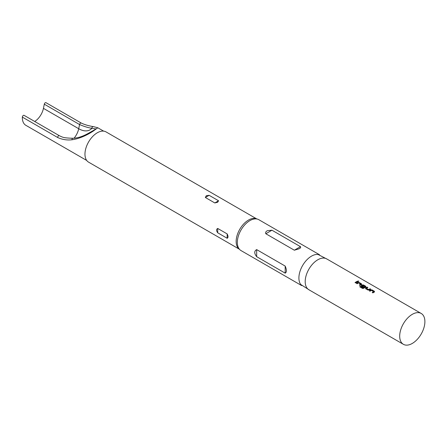 <?xml version="1.0" encoding="UTF-8"?>
<svg xmlns="http://www.w3.org/2000/svg" width="447" height="447" viewBox="0 0 447 447"><rect width="100%" height="100%" fill="white"/><g stroke="black" fill="none" stroke-linecap="round" stroke-linejoin="round"><path stroke-width="0.67" d="M358.824 281.336L357.863 281.515M357.874 281.359L358.69 281.029L357.706 281.124M374.43 292.103L374.424 291.438L372.105 290.103L370.881 290.053A17.64 10.186 120 0 0 370.423 290.31A17.64 10.186 120 0 0 369.457 290.908M374.424 291.438L374.435 291.958L374.435 291.288L372.116 289.952L370.881 289.907A17.819 10.287 120 0 0 370.423 290.164A17.819 10.287 120 0 0 369.339 290.841L370.004 291.221A17.819 10.287 120 0 1 371.088 290.544A17.819 10.287 120 0 1 371.457 290.338L373.681 291.768A17.64 10.186 120 0 0 373.312 291.975A17.64 10.186 120 0 0 372.345 292.578M367.713 287.566L367.188 287.265A17.64 10.186 120 0 0 366.127 287.823A17.64 10.186 120 0 0 365.663 288.103L365.657 288.717L367.976 290.053L369.211 290.008A17.819 10.287 120 0 1 369.675 289.729A17.819 10.287 120 0 1 370.753 289.164L370.088 288.779A17.819 10.287 120 0 0 369.015 289.349A17.819 10.287 120 0 0 368.635 289.572L366.406 288.287A17.819 10.287 120 0 1 366.786 288.064A17.819 10.287 120 0 1 367.864 287.494L367.199 287.114A17.819 10.287 120 0 0 366.127 287.678A17.819 10.287 120 0 0 365.657 287.957L365.657 288.717M370.602 289.231L370.077 288.93A17.64 10.186 120 0 0 369.015 289.494A17.64 10.186 120 0 0 368.641 289.717L368.635 289.572M365.83 287.142L365.825 286.477L363.506 285.136L362.282 285.091A17.64 10.186 120 0 0 361.824 285.342A17.64 10.186 120 0 0 361.366 285.622L361.372 286.371M365.015 286.616L365.009 286.762A17.64 10.186 120 0 0 364.64 286.968A17.64 10.186 120 0 0 363.115 287.957L360.394 286.32A17.819 10.287 120 0 0 359.74 286.812L362.517 288.416L363.746 288.309A17.819 10.287 120 0 1 365.378 287.248A17.819 10.287 120 0 1 365.836 286.991L365.836 286.32L363.517 284.985L362.282 284.94A17.819 10.287 120 0 0 361.824 285.197A17.819 10.287 120 0 0 361.36 285.477L361.36 286.231L363.255 287.326A17.819 10.287 120 0 1 363.914 286.901L362.036 285.762A17.819 10.287 120 0 1 362.416 285.538A17.819 10.287 120 0 1 362.785 285.331L365.015 286.616A17.819 10.287 120 0 0 364.64 286.823A17.819 10.287 120 0 0 363.098 287.823M363.797 286.974L362.036 285.817M361.528 284.655L361.522 283.99L359.209 282.655L357.98 282.61A17.64 10.186 120 0 0 357.527 282.862A17.64 10.186 120 0 0 356.561 283.459M361.522 283.99L361.534 284.51L361.534 283.839L359.22 282.504L357.986 282.459A17.819 10.287 120 0 0 357.527 282.716A17.819 10.287 120 0 0 356.443 283.392L357.103 283.778A17.819 10.287 120 0 1 358.187 283.096A17.819 10.287 120 0 1 358.561 282.89L360.779 284.32A17.64 10.186 120 0 0 360.416 284.527A17.64 10.186 120 0 0 359.449 285.13M357.706 281.789L357.181 281.481A17.64 10.186 120 0 0 356.114 282.046A17.64 10.186 120 0 0 355.147 282.649M95.842 128.92L91.909 128.283C88.383 127.792 84.276 126.546 79.572 124.551L44.298 104.185A1.425 0.821 -60 0 1 45.27 102.76A1.425 0.821 -60 0 1 45.98 102.687L81.259 123.054A1.425 0.821 -60 0 0 80.549 123.126A1.425 0.821 -60 0 0 79.572 124.551L78.717 128.725L43.443 108.358A13.365 7.716 -60 0 1 34.71 121.478M22.35 117.114A1.425 0.821 -60 0 1 23.356 115.41A1.425 0.821 -60 0 1 24.071 115.337L59.35 135.704A1.425 0.821 120 0 0 58.635 135.776A1.425 0.821 120 0 0 57.629 137.48L22.35 117.114A16.925 9.773 120 0 0 25.848 125.316L86.701 160.451M239.983 249.812L238.748 248.694A17.461 10.08 -60 0 1 237.413 234.452A17.461 10.08 -60 0 1 248.504 220.064A17.461 10.08 -60 0 1 256.075 218.684L257.662 219.192A17.819 10.287 120 0 0 249.929 220.594A17.819 10.287 120 0 0 238.614 235.278A17.819 10.287 120 0 0 239.983 249.812A17.819 10.287 120 0 0 241.022 250.577L301.686 285.599M227.165 238.268C228.305 237.675 228.305 236.223 227.165 233.91L217.717 228.456C216.219 229.25 216.219 230.702 217.717 232.809L227.165 238.268L227.165 233.91M239.223 249.124L88.579 162.149A17.461 10.08 -60 0 1 85.902 148.158A17.461 10.08 -60 0 1 97.312 132.77A17.461 10.08 -60 0 1 106.04 131.904L256.684 218.879M214.8 202.949L217.633 202.24L218.577 200.77L209.123 195.317L206.296 195.691L205.352 197.496L214.8 202.949L218.577 200.77M256.673 256.684C254.119 253.382 254.119 251.024 256.673 249.61L285.18 266.071C286.818 269.904 286.818 272.262 285.18 273.145L256.673 256.684L256.673 249.61M327.612 259.416L318.096 254.488A17.819 10.287 120 0 0 311.498 256.142A17.819 10.287 120 0 0 300.501 269.938A17.819 10.287 120 0 0 300.764 284.504L309.793 290.276M298.898 248.867L294.338 250.208L265.831 233.747C265.3 232.524 265.825 231.501 267.401 230.68L271.96 230.211L300.468 246.671C300.993 247.454 300.473 248.186 298.898 248.867M421.203 313.453L326.707 258.897A17.819 10.287 120 0 0 317.8 259.78A17.819 10.287 120 0 0 306.156 275.481A17.819 10.287 120 0 0 308.888 289.757L403.384 344.313A17.819 10.287 120 0 0 412.29 343.43A17.819 10.287 120 0 0 423.935 327.729A17.819 10.287 120 0 0 421.203 313.453A17.819 10.287 120 0 0 412.29 314.336A17.819 10.287 120 0 0 400.652 330.037A17.819 10.287 120 0 0 403.384 344.313M374.435 291.958A17.819 10.287 120 0 0 373.977 292.209A17.819 10.287 120 0 0 372.893 292.891L372.228 292.511A17.819 10.287 120 0 1 373.312 291.83A17.819 10.287 120 0 1 373.686 291.623M361.366 285.622L361.36 286.231M361.534 284.51A17.819 10.287 120 0 0 361.075 284.767A17.819 10.287 120 0 0 359.991 285.443L359.332 285.063A17.819 10.287 120 0 1 360.416 284.381A17.819 10.287 120 0 1 360.785 284.175M356.779 282.28A17.819 10.287 120 0 0 355.695 282.962L355.03 282.582A17.819 10.287 120 0 1 356.114 281.901A17.819 10.287 120 0 1 357.192 281.331L357.851 281.716A17.819 10.287 120 0 0 356.779 282.28M365.836 286.991L365.825 286.477M103.631 131.133L97.798 127.764L93.434 130.971C85.997 135.838 78.84 138.771 71.967 139.766C67.061 140.364 62.278 139.604 57.629 137.48M44.298 104.185L43.443 108.358M319.504 254.74L258.841 219.712A17.819 10.287 120 0 0 257.662 219.192M59.35 135.704C61.692 136.888 63.424 137.525 64.536 137.615C64.452 137.704 68.436 138.196 72.939 138.257L72.939 138.257A1.425 0.928 91.8 0 0 71.967 139.766M74.023 138.246A13.365 7.716 -60 0 0 78.717 128.725A22.562 13.024 60 0 0 91.909 128.283A1.425 1.179 -75 0 1 93.468 126.641L93.468 126.641C88.696 125.875 84.623 124.679 81.259 123.054M363.025 287.963L360.394 286.32M360.411 286.454A17.64 10.186 120 0 0 359.846 286.873M368.551 289.717L366.406 288.337M365.663 288.103L365.668 288.851M285.18 273.145L285.18 266.071M265.831 233.747L271.96 230.211M294.338 250.208L300.468 246.671M217.717 232.809L217.717 228.456M209.123 195.317L205.352 197.496M72.939 138.257C77.834 138.106 83.192 136.335 89.02 132.949L95.904 129.077M97.798 127.764L93.468 126.641"/></g></svg>
